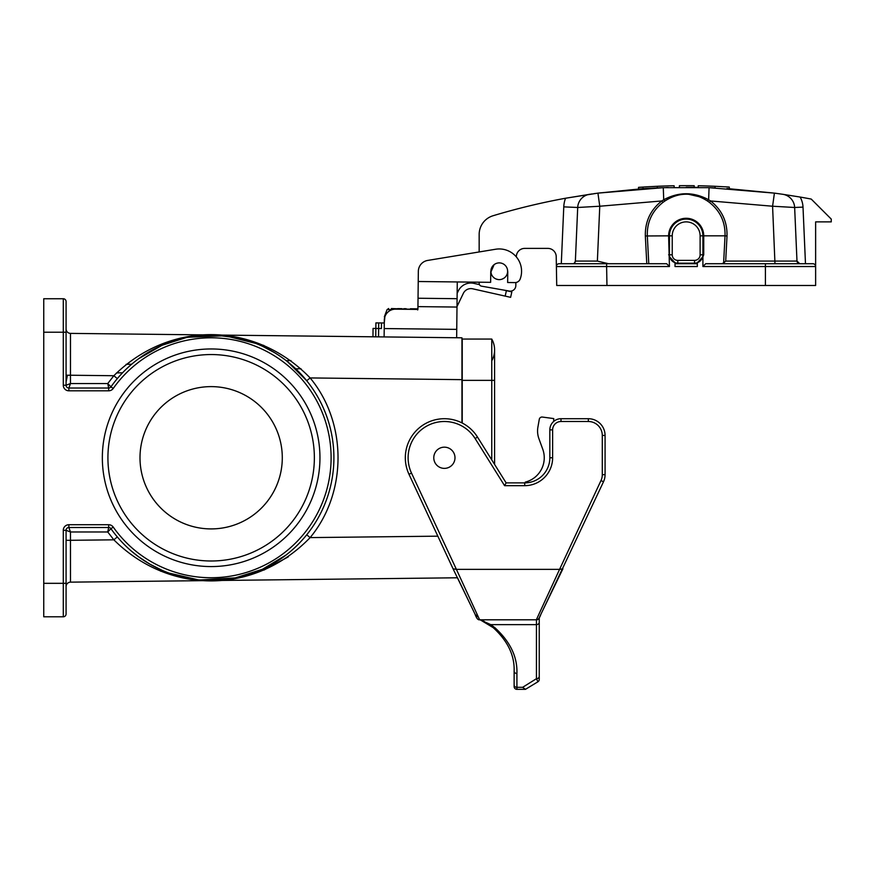 <?xml version="1.0" encoding="UTF-8"?>
<svg xmlns="http://www.w3.org/2000/svg" width="875" height="875" viewBox="0 0 875 875"><rect width="100%" height="100%" fill="white"/><g stroke="black" fill="none" stroke-linecap="round" stroke-linejoin="round"><path stroke-width="1.31" d="M641.725 188.759L597.931 193.123L663.283 187.677A669.572 669.572 88.2 0 0 657.234 187.917L657.267 186.287L643.059 187.053L657.267 186.287A670.972 670.972 -1.8 0 1 674.111 185.773C659.225 186.156 659.225 186.156 674.111 185.773L674.198 187.392M638.586 188.978L638.52 187.359L645.444 186.911M646.691 188.453L642.994 188.683A669.572 669.572 -0.5 0 0 641.791 188.759L641.747 188.759M645.389 188.53L657.234 187.917M674.111 185.773L673.4 185.795M671.442 185.828L670.677 185.85M669.102 185.883L667.494 185.927M668.303 187.523L665.962 187.589L668.303 187.523M698.152 187.392L698.239 185.773C713.125 186.156 713.125 186.156 698.239 185.773A670.972 670.972 -178.2 0 1 715.083 186.287L715.116 187.917A669.572 669.572 91.8 0 0 709.067 187.677L774.419 193.123L726.961 188.53M715.083 186.287L729.291 187.053L715.083 186.287M729.356 188.683L729.291 187.053L726.906 186.911M698.239 185.773L698.808 185.784M700.908 185.828L701.684 185.85M703.248 185.883L704.856 185.927M641.178 187.184L639.505 187.294M646.888 186.823L650.125 186.637M639.494 188.912L638.717 188.967M683.966 185.675L679.416 185.708A670.972 670.972 -0.4 0 1 683.036 185.675L679.459 185.697L679.405 187.327L679.416 185.708A670.972 670.972 -0.3 0 1 684.819 185.675A745.522 707.262 90 0 1 688.395 185.675A670.972 670.972 -179.6 0 1 694.192 185.719L694.247 187.338A669.572 669.572 180 0 0 686.186 187.283M679.459 185.697L679.405 187.327L679.459 185.697A670.972 670.972 0 0 1 694.192 185.719L694.247 187.338L694.192 185.719L694.247 187.338L694.192 185.719L694.247 187.338L694.192 185.719L694.247 187.338L694.192 185.719L694.247 187.338L697.047 187.37M687.05 187.283L686.241 187.283M689.281 185.675A670.972 670.972 0 0 1 691.786 185.697A838.698 750.148 -90 0 0 689.281 185.675M694.006 185.719L693.23 185.708M693.044 185.708L689.784 185.675M418.338 271.316L418.228 281.509L418.338 271.316A11.156 11.156 0 0 1 427.689 260.433L479.161 251.956L479.161 234.434A19.534 19.534 0 0 1 493.062 215.742A669.572 669.572 0 0 1 565.534 198.242L592.014 193.944M646.789 263.725L645.334 235.977C645.006 221.561 650.497 209.891 661.795 200.955L599.769 206.227L597.931 193.123L565.534 198.242A27.902 27.902 0 0 0 563.773 206.872L577.708 207.484L575.367 261.067L577.708 207.484A13.945 13.945 0 0 1 589.63 194.283M662.922 202.431L661.795 200.955A55.825 13.398 -32.3 0 1 663.72 199.773L663.283 187.677L709.067 187.677L708.63 199.773A55.825 13.398 32.3 0 1 710.555 200.955L709.428 202.431A47.589 8.269 -142.9 0 0 707.602 201.086C693.295 191.909 679.011 191.909 664.748 201.086A47.589 8.269 142.9 0 0 662.922 202.431C652.127 210.984 646.92 222.119 647.314 235.834L648.78 263.725M803.009 207.113L794.642 207.484A13.945 13.945 0 0 0 782.72 194.283L774.419 193.123L772.581 206.227L794.642 207.484L796.983 261.067L794.642 207.484L796.983 261.067L799.772 263.725L765.406 263.725L812.831 263.725A2.789 2.789 0 0 1 815.631 266.525L815.631 221.878L831.25 221.878L831.25 219.089L811.223 199.073A669.572 669.572 0 0 0 800.111 197.05L782.72 194.283L800.111 197.05A22.323 22.323 0 0 1 803.009 207.113L805.481 263.725L786.1 263.725M774.802 193.178L776.53 193.408M778.411 193.67L779.188 193.78M593.939 193.67L595.788 193.419M586.25 263.725L561.291 263.725L563.773 206.872M669.441 266.525L606.616 266.525L606.955 285.491L556.719 285.491L556.391 266.569A2.789 2.789 0 0 1 559.18 263.725L666.641 263.725L669.441 266.525L668.62 235.834L645.334 235.977M574.613 262.85A2.789 2.789 0 0 0 575.367 261.067A2.789 2.789 0 0 1 572.578 263.725A2.789 2.789 0 0 0 575.367 261.067A2.789 2.789 0 0 1 574.613 262.85L575.367 261.067L597.373 261.089L608.541 263.725M675.019 263.725L697.331 263.725M702.909 266.525L705.709 263.725L765.406 263.725L765.406 266.525L702.909 266.525L702.909 256.747L697.331 262.719L697.331 266.525L675.019 266.525L675.019 262.719L669.441 256.747M805.481 263.725L812.831 263.725A2.789 2.789 0 0 1 815.631 266.525L815.631 285.491L765.406 285.491L765.406 266.525L815.631 266.525A2.789 2.789 0 0 0 812.831 263.725A2.789 2.789 0 0 1 815.631 266.525M606.616 263.725L606.616 266.525L556.391 266.569L556.216 256.605A8.367 8.367 0 0 0 547.848 248.391L524.705 248.391A8.367 8.367 0 0 0 516.337 256.605L516.327 256.889M606.955 285.491L765.406 285.491M515.878 282.527L515.823 285.655A5.578 5.578 0 0 1 509.283 291.058L481.469 286.147A2.789 2.789 0 0 1 479.161 283.402L479.161 282.198M479.161 234.434L479.161 237.223M700.12 254.8L700.12 235.834A13.945 13.945 0 0 0 686.175 221.878A13.945 13.945 0 0 0 672.23 235.834L672.23 254.8A5.578 5.578 0 0 0 677.808 260.378L694.542 260.378A5.578 5.578 0 0 0 700.12 254.8L702.909 254.8A8.367 8.367 0 0 1 694.542 263.167L677.808 263.167A8.367 8.367 0 0 1 669.441 254.8L669.441 235.834A16.734 16.734 0 0 1 686.175 219.089A16.734 16.734 0 0 1 702.909 235.834L702.909 254.8L703.73 254.8L702.909 256.747M700.12 235.834L702.909 235.834A16.734 16.734 0 0 0 686.175 219.089A16.734 16.734 0 0 0 669.441 235.834A16.734 16.734 0 0 1 686.175 219.089A16.734 16.734 0 0 1 702.909 235.834A16.734 16.734 0 0 0 686.175 219.089A16.734 16.734 0 0 0 669.441 235.834L668.62 235.834A17.555 17.555 0 0 1 686.175 218.28A17.555 17.555 0 0 1 703.73 235.834L725.036 235.834C725.408 222.075 720.202 210.941 709.428 202.431M721.755 263.725L723.614 263.014L725.036 235.834L727.016 235.977L725.692 261.089L723.614 263.014M705.556 198.177L686.197 193.714M725.692 261.089L796.983 261.067A2.789 2.789 0 0 0 799.772 263.725M664.748 201.086L663.72 199.773C678.672 191.745 693.645 191.745 708.63 199.773L707.602 201.086M597.373 261.089L599.769 206.227L577.708 207.484M798.656 263.495L796.983 261.067M668.62 254.8L669.441 254.8A8.367 8.367 0 0 0 677.808 263.167L677.808 260.378M688.395 185.675A745.522 707.262 90 0 0 684.819 185.675M641.222 188.792L643.366 188.661M644.864 188.562L646.067 188.486M647.489 186.78A670.972 670.972 -3.6 0 0 646.002 186.867M645.531 186.9A670.972 670.972 -3.6 0 0 644.645 186.955M643.683 187.02A670.972 670.972 -3.6 0 0 642.359 187.097M108.675 524.727L108.675 527.516A2.789 2.789 0 0 1 110.95 528.697L107.745 531.978L108.675 527.516L68.862 527.516L70.47 531.978L66.073 530.305L63.284 530.305A5.578 5.578 0 0 1 68.862 524.727L108.675 524.727A5.578 5.578 0 0 1 113.225 527.078A119.963 119.963 0 0 0 291.047 547.247A119.963 119.963 0 0 0 291.047 368.288A119.963 119.963 0 0 0 113.225 388.456A5.578 5.578 0 0 1 108.675 390.808L68.862 390.808A5.578 5.578 0 0 1 63.284 385.23L63.284 332.227L43.75 332.227L43.75 298.747L63.284 298.747A2.789 2.789 0 0 1 66.073 301.536L66.073 385.23L70.47 383.556L68.862 388.019L108.675 388.019L107.745 383.556L113.848 375.725L70.47 375.233L70.481 333.386L461.956 337.805L461.956 422.887M212.122 335.016L198.516 335.661L186.353 337.542L162.269 345.166L138.523 358.794L149.997 351.323L161.908 345.319L186.309 337.553M186.878 337.433L187.873 337.236M197.455 335.781L211.947 335.016M237.869 337.958L215.534 335.092L226.253 335.945M229.338 336.372L230.945 336.623M231.175 336.656L232.958 336.962M285.972 555.089L262.62 569.209M285.25 555.636L262.478 569.275L233.45 578.484M225.192 579.72L199.03 579.928L188.497 578.419M138.458 556.686L131.677 551.327M43.75 332.227L43.75 583.319L63.284 583.319L63.284 530.305M319.955 457.767A108.806 108.806 0 0 1 211.148 566.573A108.806 108.806 0 0 1 102.342 457.767A108.806 108.806 0 0 1 211.148 348.961A108.806 108.806 0 0 1 319.955 457.767M138.469 556.697L149.997 564.211L161.908 570.216M186.517 578.025L199.008 579.928L211.947 580.519M215.545 580.442L237.858 577.588L262.478 569.275L285.928 555.111M66.073 347.845L66.073 316.597M457.516 577.784L70.481 582.148L70.47 540.302L113.848 539.82L117.327 536.933M66.073 530.305A2.789 2.789 0 0 1 68.862 527.516A2.789 2.789 0 0 0 66.073 530.305A2.789 2.789 0 0 1 68.862 527.516L68.862 527.516A2.789 2.789 0 0 0 66.073 530.305L66.073 614.009A2.789 2.789 0 0 1 63.284 616.798L43.75 616.798L43.75 583.319M160.552 571.134L199.062 580.027L239.258 577.642M263.922 570.084L288.28 556.85M117.983 377.825L117.327 378.602L113.848 375.725C169.739 320.206 254.964 320.95 310.133 377.934C347.32 422.767 347.32 492.778 310.133 537.6C254.811 594.781 169.586 595.142 113.848 539.82L107.745 531.978L70.47 531.978L70.47 540.302L66.073 540.302M263.867 345.439L225.28 335.748L185.336 337.356M461.956 379.652L310.133 377.934L306.72 380.734L287.503 361.659M437.839 536.167L310.133 537.6L306.72 534.8M66.073 375.233L70.47 375.233L70.47 383.556L107.745 383.556L110.95 386.848A122.752 122.752 0 0 1 292.906 366.209A122.752 122.752 0 0 1 292.906 549.336A122.752 122.752 0 0 1 110.95 528.697L110.95 528.697A2.789 2.789 0 0 0 108.675 527.516A2.789 2.789 -90 0 1 110.95 528.697A122.752 122.752 0 0 0 292.906 549.336A122.752 122.752 0 0 0 292.906 366.209A122.752 122.752 0 0 0 110.95 386.848A2.789 2.789 0 0 1 108.675 388.019A2.789 2.789 -90 0 0 110.95 386.848L110.95 386.848A2.789 2.789 0 0 1 108.675 388.019L108.675 390.808M66.073 586.611A4.463 4.463 0 0 1 70.481 582.148M70.481 333.386A4.463 4.463 0 0 1 66.073 328.923M63.284 298.747A2.789 2.789 0 0 1 66.073 301.536A2.789 2.789 0 0 0 63.284 298.747L63.284 332.227L66.073 332.227M63.284 385.23L66.073 385.23A2.789 2.789 0 0 0 68.862 388.019L68.862 390.808M290.959 360.588L286.289 360.697M131.677 364.208L126.077 364.339M107.92 457.767A103.228 103.228 0 0 0 262.752 547.17A103.228 103.228 0 0 0 262.752 368.375A103.228 103.228 0 0 0 107.92 457.767M427.689 260.433L495.622 249.244A22.323 22.323 0 0 1 520.209 278.939A5.578 5.578 0 0 1 514.905 282.603L507.642 282.516L507.762 272.475A8.509 8.509 0 0 0 507.609 270.769A8.367 8.367 0 0 1 504.055 278.119A8.367 8.367 0 0 0 507.609 270.769M490.897 270.769A8.509 8.509 0 0 0 490.744 272.278L490.634 282.33L457.275 281.947L456.652 337.739M373.056 328.431L372.958 336.798L373.056 328.431L381.423 328.53L381.489 322.952L384.278 322.973L384.858 316.848M457.002 307.059L417.944 306.622L417.911 309.411L395.588 309.159A11.156 11.156 0 0 0 384.311 320.184L384.212 328.562L456.75 329.372M384.114 336.93L384.212 328.562M375.747 336.831L375.911 322.886L378.7 322.919L378.536 336.864M457.002 306.556L463.345 293.355A8.367 8.367 0 0 1 472.434 288.75L505.17 296.111L506.395 290.675L503.748 290.073M479.445 284.616L473.462 283.27A13.945 13.945 0 0 0 458.314 290.938L457.155 293.355M417.944 306.622L418.228 281.509L490.634 282.33M457.188 290.314L457.275 281.947M457.089 298.692L418.031 298.244M510.617 297.336L511.842 291.9L510.617 297.336L505.17 296.111M506.395 290.675L511.842 291.9M378.7 322.919L381.489 322.952M398.387 308.623L397.589 308.623M406.175 308.722L403.966 308.689M410.353 308.766L413.787 308.798L413.58 309.356M401.767 308.667L398.628 308.634M413.525 309.356L391.355 308.547M413.787 308.798L416.587 308.831L417.703 309.947M416.587 308.831L417.911 308.853M496.114 279.016A8.367 8.367 0 0 1 494.102 264.666A8.367 8.367 0 0 1 507.544 270.102A8.367 8.367 0 0 1 496.114 279.016L498.225 279.573L496.114 279.027M501.955 279.18L504.066 278.119L501.955 279.18M494.102 264.666L490.919 272.005L494.102 264.666M490.941 272.212L491.269 273.787L490.941 272.212M462.23 380.352L491.761 380.352L491.761 339.062L462.23 339.062L462.23 423.03M494.594 464.428L494.594 380.352L491.761 380.352L491.761 459.9M491.761 339.062A22.323 22.323 0 0 1 491.761 360.817A22.323 22.323 0 0 0 491.761 339.062A22.323 22.323 0 0 1 494.594 349.945L494.594 380.352M433.781 457.767A10.598 10.598 0 0 0 449.684 466.955A10.598 10.598 0 0 0 449.684 448.591A10.598 10.598 0 0 0 433.781 457.767M543.134 609.591L603.509 481.753A16.734 16.734 0 0 0 605.073 474.677L605.073 435.455A16.734 16.734 0 0 0 588.339 418.709L560.995 418.709A11.156 11.156 0 0 0 549.839 429.866L549.839 457.767A25.113 25.113 0 0 1 524.727 482.88L506.122 482.88L477.498 437.073A39.058 39.058 0 0 0 425.742 423.445A39.058 39.058 0 0 0 408.975 474.272L453.064 568.805L456.4 569.362L411.512 473.102A36.269 36.269 0 0 1 427.077 425.895A36.269 36.269 0 0 1 475.136 438.55L504.58 485.669L524.727 485.669A27.902 27.902 0 0 0 552.628 457.767L552.628 429.866A8.367 8.367 0 0 1 560.995 421.498L588.339 421.498A13.945 13.945 0 0 1 602.284 435.455L602.284 474.677A13.945 13.945 0 0 1 600.983 480.572L559.573 569.362L456.4 569.362L479.533 619.587L490.755 624.63L491.094 625.57M539.241 620.638L539.241 625.209M490.755 624.63L493.194 627.638A2.789 1.859 -51.3 0 0 494.944 627.747C510.191 641.67 517.519 656.906 516.917 673.477L516.917 687.312L522.648 687.312L525.459 689.336L516.917 689.336A2.789 2.789 0 0 1 514.128 686.547L514.128 671.202A2.789 2.286 0 0 0 516.917 673.477C517.519 656.906 510.191 641.67 494.944 627.747L490.755 624.63L536.441 624.63A2.789 2.286 -0 0 0 539.241 622.344L539.241 679.416A2.789 2.789 0 0 1 537.928 681.778L525.459 689.336L537.928 681.778L536.441 678.694A2.789 2.286 -0 0 0 539.241 676.408M480.473 619.981L493.194 627.638C507.719 640.894 514.697 655.419 514.128 671.202M484.433 621.556L483.481 621.141M490.547 625.647L493.194 627.638M487.988 623.93L487.003 623.328M485.898 622.683L485.341 622.377M484.586 621.961L483.591 621.447M483.197 621.25L481.228 620.309M516.917 689.336L516.917 687.312A2.789 2.286 0 0 1 514.128 685.027L514.128 686.547M552.628 429.866L549.839 429.866A11.156 11.156 0 0 1 560.995 418.709A11.156 11.156 0 0 0 553.744 421.389L553.744 418.578L542.391 417.058A2.789 2.789 0 0 0 539.273 419.344L537.906 427.131L539.273 419.344M524.727 482.88A25.113 25.113 0 0 0 549.839 457.767A25.113 25.113 0 0 1 524.727 482.88L524.727 485.669M480.069 619.806L536.342 619.806C538.038 620.069 539.547 618.209 540.892 614.25L562.909 568.816L559.573 569.362L536.441 619.587M506.122 482.88L504.58 485.669M539.241 617.619L539.241 622.344M525.284 482.869L525.284 482.114A25.113 25.113 0 0 0 542.741 449.181L538.913 438.648A22.323 22.323 0 0 1 537.906 427.131M525.284 482.114A25.113 25.113 0 0 0 542.741 449.181L538.913 438.648M140 457.767A71.138 71.138 0 0 1 246.717 396.156A71.138 71.138 0 0 1 246.717 519.378A71.138 71.138 0 0 1 140 457.767M140.273 451.566A71.138 71.138 0 0 0 204.947 528.642A71.138 71.138 0 0 0 282.012 463.969M774.977 263.725L772.581 206.227L710.555 200.955C721.853 209.891 727.344 221.561 727.016 235.977M702.909 235.834L703.73 235.834L703.73 254.8M669.441 235.834L672.23 235.834M677.808 263.167A8.367 8.367 0 0 1 669.441 254.8L672.23 254.8M702.909 254.8A8.367 8.367 0 0 1 694.542 263.167L694.542 260.378M559.18 263.725A2.789 2.789 0 0 0 556.391 266.569M116.55 372.925L122.566 372.783M66.073 614.009A2.789 2.789 0 0 1 63.284 616.798L63.284 583.319L66.073 583.319M68.862 527.516L68.862 524.727M108.675 527.516A2.789 2.789 0 0 1 110.95 528.697L113.225 527.078M113.225 388.456L110.95 386.848M66.073 385.23A2.789 2.789 180 0 0 68.862 388.019M295.772 368.856L300.978 368.736M392.142 309.663L387.067 309.608L388.653 308.514M536.441 619.806L536.441 678.694L522.648 687.312M477.498 437.073L475.136 438.55M408.975 474.272L411.512 473.102M600.983 480.572L603.509 481.753A16.734 16.734 0 0 0 605.073 474.677L602.284 474.677M605.073 435.455L602.284 435.455M588.339 418.709L588.339 421.498M560.995 418.709L560.995 421.498M549.839 457.767L552.628 457.767M643.059 187.053L642.994 188.683M261.363 569.778L237.858 577.588M262.839 346.434L274.553 352.658M274.925 562.658L263.255 568.914M235.287 578.123L231.875 578.758M229.513 579.141L227.117 579.48M226.253 579.589L225.673 579.666M225.127 579.731L215.611 580.442M212.013 580.519L199.719 579.994M198.877 579.906L197.805 579.797M196.591 579.655L186.966 578.123M67.309 375.747L66.073 382.069M387.067 309.608L384.344 316.838M476.831 613.791L476.842 617.17M475.705 615.53L457.68 578.112M539.711 616.667L540.488 615.081M479.631 619.806C477.947 620.069 476.438 618.22 475.092 614.272L453.064 568.816"/></g></svg>
